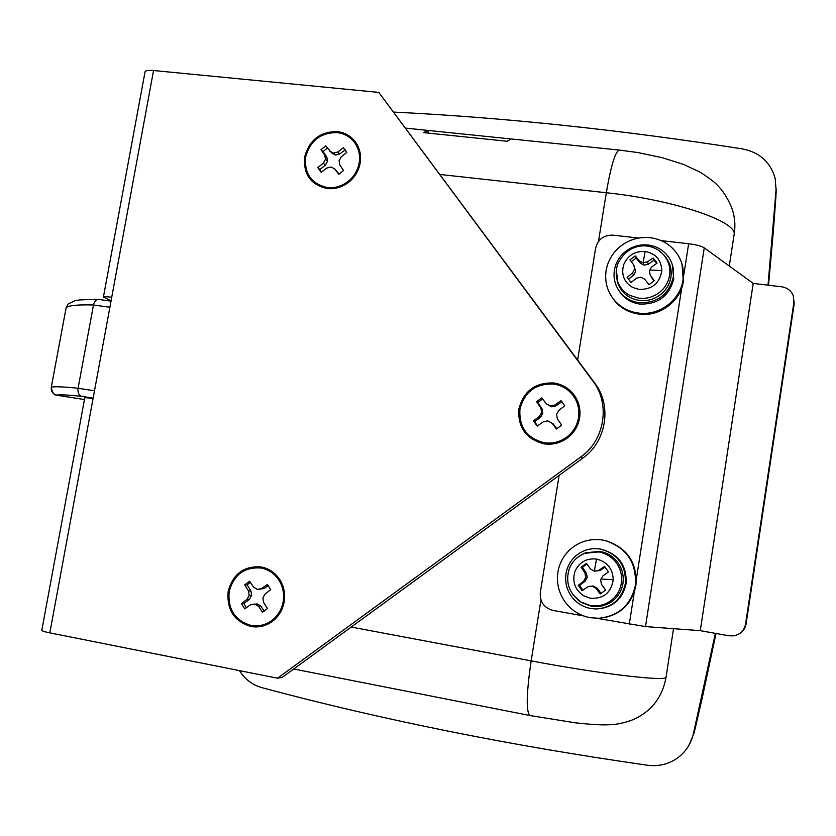 <?xml version="1.0" encoding="UTF-8"?>
<svg xmlns="http://www.w3.org/2000/svg" width="836" height="836" viewBox="0 0 836 836"><rect width="100%" height="100%" fill="white"/><g stroke="black" fill="none" stroke-linecap="round" stroke-linejoin="round"><path stroke-width="1.25" d="M794.064 300.866L794.054 304.743L746.109 623.875C745.336 628.296 743.016 631.64 739.128 633.897M794.054 304.743L793.333 295.902C791.264 290.729 787.376 287.688 781.66 286.79L753.205 283.404L700.275 630.668L728.971 635.788L733.862 635.841C740.33 634.461 744.228 630.553 745.555 624.147L746.109 623.875M559.106 475.412L540.307 592.452C539.722 601.847 543.923 607.824 552.899 610.395L583.643 615.913M638.579 238.061L612.882 235.146C603.686 235.01 597.928 239.347 595.608 248.156L577.634 360.023M700.275 630.668L645.496 626.582L596.988 618.316M753.205 283.404L704.257 247.853C701.425 246.066 696.221 244.697 688.645 243.736L661.224 240.632M793.928 302.256L745.555 624.147M570.925 548.792C580.1 541.237 590.624 538.321 602.505 540.025L605.003 540.526C626.676 547.643 636.792 562.638 635.35 585.513C630.866 605.128 618.692 616.048 598.806 618.274L590.237 617.699C580.017 615.704 571.73 610.573 565.366 602.286C558.824 593.184 556.327 583.141 557.894 572.148C559.503 562.795 563.851 555.01 570.925 548.792M606.675 540.955C627.658 548.364 637.408 563.224 635.914 585.534C632.11 603.31 621.367 614.052 603.686 617.762M575.973 555.741C583.005 549.952 591.073 547.726 600.175 549.053L601.094 549.221C618.264 554.352 626.331 565.909 625.276 583.883C621.67 599.308 612.025 607.678 596.319 608.984L590.78 608.524C582.953 607.009 576.6 603.08 571.72 596.747C566.693 589.777 564.781 582.075 565.982 573.653C567.216 566.474 570.539 560.507 575.973 555.741M602.014 549.419C619.079 554.55 627.084 566.045 626.028 583.904C622.862 598.21 614.073 606.497 599.684 608.754M579.223 556.159L585.409 552.805L599.809 551.363C606.403 552.554 611.931 555.679 616.414 560.747C621.9 567.393 624.074 574.969 622.935 583.486C621.691 590.718 618.201 596.58 612.475 601.074C606.09 605.734 598.984 607.438 591.146 606.194L581.386 602.474L577.519 599.611M569.138 569.18C572.023 561.646 577.185 556.358 584.625 553.327L598.712 551.917C605.159 553.077 610.573 556.139 614.941 561.092C620.312 567.592 622.433 575.001 621.315 583.319C620.103 590.394 616.696 596.131 611.085 600.52C604.856 605.076 597.897 606.748 590.237 605.525L580.696 601.899L572.994 594.845M600.582 579.902L602.766 576.035L608.451 571.908L604.543 566.463L598.701 570.382L594.323 571.176L590.498 568.982L586.475 563.38L581.125 567.236L584.939 572.973L585.743 577.342L583.643 581.198L578.251 585.315L582.138 590.77L587.677 586.851L591.982 586.057L595.88 588.283L600.206 593.936L605.598 590.08L601.46 584.28L600.582 579.902M601.115 593.497L597.259 588.283L593.414 586.078L591.982 586.057M596.517 559.054C607.197 561.771 612.767 568.658 613.248 579.724C611.137 592.797 603.498 598.973 590.32 598.252L583.58 595.744C574.969 589.725 572.064 581.699 574.875 571.667C579.045 562.273 586.255 558.072 596.517 559.054L594.323 571.176L600.06 570.518L605.118 567.027M582.911 590.216L579.599 585.346L585.095 581.25L587.227 577.425L586.391 573.088L582.452 567.372L586.893 563.976M595.88 588.283L597.259 588.283M598.701 570.382L600.06 570.518M581.125 567.236L582.452 567.372M584.939 572.973L586.391 573.088M585.743 577.342L587.227 577.425M583.643 581.198L585.095 581.25M578.251 585.315L579.599 585.346M293.697 668.999L530.066 715.553C525.959 712.199 526.314 693.974 531.163 660.879C597.176 673.398 662.979 681.298 665.999 677.557C662.3 697.412 651.369 711.436 633.218 719.618C624.576 722.921 616.487 724.634 608.974 724.77C602.777 724.969 596.319 725.063 575.45 722.827L530.066 715.553M702.512 696.722L716.003 633.479M773.519 229.064L768.514 285.222M776.121 193.753L776.121 188.319M688.885 745.388L694.225 732.681M427.938 133.081L428.199 130.437L423.434 132.611L507.212 141.263L511.162 138.964L619.497 150.093C615.453 150.95 611.053 165.162 606.309 192.74L439.997 174.463M510.629 138.922L428.377 130.468M619.497 150.093L637.972 152.57L662.457 157.732L683.754 164.504L700.202 172.206C708.792 177.796 714.352 181.955 716.891 184.683C722.408 190.096 727.132 197.265 731.051 206.178C734.604 214.915 735.68 224.017 734.28 233.495C733.924 220.161 671.653 199.564 606.309 192.74L598.492 241.395M665.999 677.557L673.513 628.672M729.274 266.026L734.28 233.495M715.355 633.364L693.295 734.186C691.017 743.486 686.189 751.094 678.832 757.008C669.646 763.958 659.249 766.706 647.618 765.253C509.563 745.503 380.965 719.629 261.846 687.641C252.347 684.945 244.885 679.271 239.451 670.618M393.735 112.097C504.453 117.573 620.72 129.841 742.546 148.923C759.684 152.382 770.562 162.236 775.171 178.486L776.059 189.72L768.012 285.17M618.964 247.54C628.035 239.859 638.474 236.578 650.262 237.696C662.561 239.399 671.935 245.408 678.393 255.722C682.719 263.236 684.256 271.345 683.002 280.039C680.274 300.385 658.852 316.154 638.359 313.051C628.902 311.713 621.054 307.606 614.805 300.72L613.634 299.319C607.103 290.855 604.595 281.283 606.11 270.624C607.678 261.543 611.962 253.851 618.964 247.54M681.967 263.967L683.378 281.209C680.671 301.482 659.322 317.178 638.903 314.096C629.477 312.758 621.66 308.651 615.432 301.796L614.261 300.406M624.22 252.545C631.19 246.651 639.185 244.143 648.213 245.011C657.368 246.286 664.411 250.695 669.375 258.261C672.938 264.145 674.224 270.53 673.231 277.437C668.654 294.805 657.274 303.228 639.101 302.705C631.608 301.65 625.443 298.337 620.605 292.778L620.155 292.224C615.139 285.745 613.216 278.409 614.376 270.237C615.568 263.277 618.849 257.373 624.22 252.545M672.311 264.698L673.753 278.91C669.197 296.195 657.869 304.576 639.78 304.053C632.319 302.998 626.185 299.706 621.378 294.178L617.888 288.953M663.836 255.001L664.359 255.555C669.824 261.71 672.008 268.91 670.911 277.155C669.699 284.167 666.261 289.967 660.597 294.554C654.274 299.33 647.231 301.294 639.456 300.448C628.505 298.598 621.19 292.6 617.522 282.453L616.341 275.587M659.27 250.884L663.167 254.301C668.507 260.32 670.639 267.353 669.563 275.41C668.382 282.275 665.017 287.95 659.479 292.433C653.303 297.104 646.416 299.027 638.808 298.201L629.654 295.307C624.022 292.213 620.061 287.72 617.783 281.816L616.341 270.247M649.332 270.864L651.474 267.102L657.065 263.11L653.156 258.042L647.43 261.846L643.093 262.755L639.289 260.863L635.235 255.9L629.936 259.839L633.782 264.96L634.608 269.067L632.518 272.933L627.157 277.385L631.023 282.464L636.541 278.2L640.815 277.186L644.681 279.203L648.966 284.679L654.295 280.729L650.209 275.096L649.332 270.864M650.209 275.096L653.93 281.105M631.264 261.605L636.186 258.052L640.324 263.225L644.138 265.158L648.412 264.207L654.003 260.184L656.782 263.298L655.978 261.208M628.254 279.329L633.604 275.211L635.705 271.428L633.782 264.96M653.156 258.042L654.003 260.184M647.43 261.846L648.412 264.207M645.152 251.427C655.758 253.559 661.307 259.944 661.819 270.571C659.771 283.247 652.216 289.549 639.143 289.444L632.444 287.333C623.886 281.931 620.981 274.344 623.729 264.563C627.826 255.325 634.973 250.946 645.152 251.427L643.093 262.755L644.138 265.158M639.289 260.863L640.324 263.225M635.235 255.9L636.186 258.052M634.608 269.067L635.705 271.428M632.518 272.933L633.604 275.211M627.157 277.385L627.46 278.012M51.278 387.34L51.289 387.277C50.944 391.394 52.804 394.028 56.848 395.188L84.457 399.556L57.83 395.386M99.254 299.497L98.658 299.403C96.119 299.528 94.395 301.388 93.496 304.983L78.072 388.249C77.633 392.617 78.824 395.323 81.667 396.348C67.413 394.853 59.137 394.467 56.848 395.188M349.448 181.621C342.791 187.024 335.403 189.333 327.284 188.56C310.793 184.902 303.249 174.39 304.638 157.022C309.299 140.03 320.157 131.555 337.232 131.597C344.965 132.537 351.12 136.111 355.687 142.308C359.877 148.442 361.371 155.371 360.159 163.093C358.769 170.471 355.206 176.647 349.448 181.621M337.054 132.6C344.516 133.509 350.451 136.958 354.851 142.935C358.895 148.86 360.337 155.538 359.166 162.989C357.829 170.095 354.391 176.051 348.842 180.848C342.415 186.062 335.288 188.299 327.461 187.557C311.556 184.024 304.273 173.878 305.61 157.126C310.104 140.741 320.585 132.558 337.054 132.6M273.247 620.72C266.485 625.955 259.014 627.867 250.831 626.467C234.205 621.409 226.65 609.757 228.165 591.501C232.972 573.883 243.987 565.7 261.219 566.965C269.014 568.511 275.201 572.733 279.778 579.609C283.979 586.402 285.442 593.832 284.167 601.899C282.725 609.601 279.088 615.871 273.247 620.72M261.031 568.02C268.555 569.515 274.532 573.58 278.942 580.215C282.986 586.767 284.397 593.926 283.164 601.711C281.784 609.141 278.273 615.192 272.63 619.863C266.12 624.91 258.909 626.76 251.009 625.412C234.979 620.542 227.685 609.298 229.148 591.679C233.777 574.677 244.415 566.798 261.031 568.02M568.25 437.343C561.071 442.871 553.045 445.045 544.184 443.853C526.116 439.203 517.693 427.572 518.905 408.95C523.681 390.882 535.385 382.24 554.017 383.003C562.471 384.351 569.253 388.447 574.353 395.323C579.045 402.095 580.79 409.619 579.609 417.864C578.23 425.743 574.447 432.233 568.25 437.343M553.84 384.079C562.001 385.375 568.532 389.336 573.454 395.961C577.979 402.503 579.672 409.745 578.522 417.707C577.195 425.305 573.548 431.564 567.571 436.486C560.653 441.826 552.909 443.916 544.351 442.777C526.931 438.294 518.801 427.071 519.961 409.107C524.569 391.676 535.866 383.337 553.84 384.079M93.068 398.479L49.836 632.873C44.695 631.817 42.009 630.971 41.8 630.344L84.823 397.591L93.068 398.479L111.731 297.271C106.6 296.592 103.831 296.529 103.403 297.083L111.083 300.772M103.403 297.083L145.036 71.865C145.6 70.527 148.442 70.088 153.552 70.517L111.731 297.271M339.176 174.045L334.745 168.945L331.056 167.022L326.834 168.067L321.181 172.31L317.805 167.628L319.895 169.52L325.392 165.11L327.524 161.223L326.803 157.043L323.03 151.609L327.461 148.066M317.805 167.628L323.333 163.198L325.476 159.3L324.744 155.099L320.961 149.644L325.81 145.861L331.829 153.134L335.508 155.026L339.698 153.981L345.237 149.822M321.421 172.132L319.895 169.52M329.792 151.17L333.48 153.061L337.702 152.027L343.377 147.753L346.773 152.424L341.224 156.886L339.071 160.784L339.813 165.005L343.627 170.492L338.758 174.275L334.745 168.945M337.702 152.027L339.698 153.981M333.48 153.061L335.508 155.026M320.961 149.644L323.03 151.609M324.744 155.099L326.803 157.043M325.476 159.3L327.524 161.223M323.333 163.198L325.392 165.11M264.291 611.189L260.895 606.184L257.195 603.905L250.507 604.762L244.76 608.848L241.395 603.655L243.872 603.592L249.452 599.318L251.626 595.368L250.925 590.895L247.153 584.886L250.288 582.243M241.395 603.655L246.996 599.37L249.18 595.399L248.47 590.906L244.687 584.866L249.598 581.229L253.59 587.112L257.3 589.39L263.957 588.586L268.251 585.524M246.327 607.73L243.872 603.592M257.3 589.39L261.563 588.586L267.321 584.479L270.718 589.662L265.096 593.978L262.901 597.949L263.622 602.463L267.436 608.545L262.494 612.192L258.481 606.257L260.895 606.184M258.481 606.257L254.771 603.968M261.563 588.586L263.957 588.586M244.687 584.866L247.153 584.886M248.47 590.906L250.925 590.895M249.18 595.399L251.626 595.368M246.996 599.37L249.452 599.318M556.807 428.795L553.066 423.852L547.904 420.853L543.327 421.783L537.224 426.109L533.462 420.926L534.643 421.72L540.568 417.216L542.815 413.13L541.958 408.595L537.747 402.597L542.606 398.929M533.462 420.926L539.408 416.401L541.676 412.294L540.808 407.738L536.576 401.719L541.801 397.863L546.242 403.736L551.415 406.798L555.971 405.868L561.959 401.604M537.454 425.942L534.643 421.72M546.242 403.736L550.307 405.93L554.895 404.99L561.008 400.643L564.802 405.815L558.824 410.371L556.546 414.478L557.434 419.055L561.698 425.127L556.442 428.983L551.969 423.068M554.895 404.99L555.971 405.868M550.307 405.93L551.415 406.798M536.576 401.719L537.747 402.597M540.808 407.738L541.958 408.595M541.676 412.294L542.815 413.13M539.408 416.401L540.568 417.216M49.836 632.873L277.552 678.195L282.223 677.379L582.755 458.159L580.832 456.905C604.836 440.175 610.562 403.778 592.933 381.122L378.802 92.409L153.552 70.517M378.802 92.409L594.741 383.087C612.203 405.533 606.528 441.596 582.755 458.159M277.552 678.195L580.832 456.905M704.257 247.853L645.496 626.582M688.645 243.736L683.817 274.689M681.8 287.594L636.384 578.784M634.305 592.087L629.309 624.126M613.248 579.724L601.053 579.055M351.214 627.052L531.163 660.879L540.934 599.987M693.295 734.186L694.214 732.702M776.059 189.72L776.132 193.701M661.819 270.571L649.791 270.028M58.133 395.438L56.399 395.104C57.078 394.279 53.347 397.602 51.268 387.298L66.128 307.763M109.892 307.272L93.496 304.983C77.852 304.544 68.74 305.433 66.148 307.658L68.05 304.137L66.148 307.658L51.289 387.277C53.64 386.378 62.564 386.702 78.072 388.249L94.489 390.788M68.51 303.74L74.749 300.887C76.034 299.988 84.008 299.507 98.658 299.424M93.13 398.135L81.667 396.348M594.741 383.087L592.933 381.122M585.409 552.805L584.625 553.327M581.386 602.474L580.696 601.899M582.473 602.902L581.01 602.087C569.222 593.602 565.261 582.64 569.128 569.201C572.085 561.207 577.885 555.689 586.527 552.669M773.603 227.852L776.038 194.913M702.334 697.454L694.392 731.928M776.121 193.628L776.121 188.424M405.617 128.117L428.199 130.437M614.805 300.72L615.432 301.796M620.605 292.778L621.378 294.178M617.522 282.453L617.365 280.614M617.783 281.816C615.683 275.629 615.693 269.673 617.794 263.946C628.149 242.388 649.447 242.586 660.304 251.657M99.035 299.466L111.021 301.127"/></g></svg>
